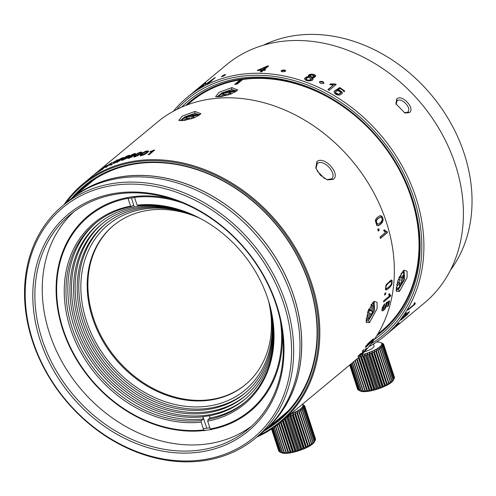 <?xml version="1.0" encoding="UTF-8"?>
<svg xmlns="http://www.w3.org/2000/svg" width="496" height="496" viewBox="0 0 496 496"><rect width="100%" height="100%" fill="white"/><g stroke="black" fill="none" stroke-linecap="round" stroke-linejoin="round"><path stroke-width="0.74" d="M367.406 390.426A19.356 5.016 161.9 0 1 367.22 390.457A19.356 5.016 161.9 0 1 367.034 390.482L367.046 391.226L365.217 390.705A19.356 5.016 161.9 0 1 364.876 390.736L365.099 391.412L363.233 390.836A19.356 5.016 161.9 0 1 362.929 390.848L363.37 391.449L361.497 390.817A19.356 5.016 161.9 0 1 361.243 390.805L361.888 391.35L360.046 390.65A19.356 5.016 161.9 0 1 359.842 390.612L358.906 390.34A19.356 5.016 161.9 0 1 358.751 390.278L360.536 391.102A17.806 4.619 161.9 0 0 368.385 391.294A17.806 4.619 161.9 0 0 393.148 380.444L393.936 378.987A19.356 5.016 161.9 0 1 393.83 379.136L392.813 380.81L393.148 379.924A19.356 5.016 161.9 0 1 392.987 380.085L391.896 381.728L392.032 380.928A19.356 5.016 161.9 0 1 391.815 381.095L390.668 382.695L390.6 381.97A19.356 5.016 161.9 0 1 390.34 382.143L389.168 383.693L388.889 383.036A19.356 5.016 161.9 0 1 388.579 383.21L387.413 384.698L386.923 384.102A19.356 5.016 161.9 0 1 386.576 384.282L385.442 385.696L384.741 385.156A19.356 5.016 161.9 0 1 384.369 385.324L383.296 386.663L382.397 386.167A19.356 5.016 161.9 0 1 381.994 386.328L381.015 387.587L379.924 387.122A19.356 5.016 161.9 0 1 379.508 387.271L378.646 388.442L377.375 388.002A19.356 5.016 161.9 0 1 376.948 388.139L376.228 389.217L374.796 388.783A19.356 5.016 161.9 0 1 374.375 388.901L373.817 389.893L372.242 389.459A19.356 5.016 161.9 0 1 371.833 389.558L371.448 390.464L369.762 390.011A19.356 5.016 161.9 0 1 369.365 390.092L369.179 390.91L367.406 390.426L357.083 358.844M360.065 355.632L361.144 356.86A19.356 5.016 -18.1 0 0 361.559 356.76L362.433 355.068L363.686 356.209A19.356 5.016 -18.1 0 0 364.107 356.085L364.845 354.386L366.265 355.44A19.356 5.016 -18.1 0 0 366.687 355.303L367.263 353.611L368.819 354.578A19.356 5.016 -18.1 0 0 369.235 354.429L369.632 352.755L371.306 353.636A19.356 5.016 -18.1 0 0 371.709 353.474L371.913 351.831L373.68 352.631A19.356 5.016 -18.1 0 0 374.058 352.458L374.058 350.864L375.887 351.583A19.356 5.016 -18.1 0 0 376.235 351.41L376.03 349.866L377.89 350.517A19.356 5.016 -18.1 0 0 378.2 350.337L377.778 348.862L379.651 349.444A19.356 5.016 -18.1 0 0 379.911 349.271L379.285 347.863L381.126 348.397A19.356 5.016 -18.1 0 0 381.343 348.229L380.506 346.896L382.298 347.392A19.356 5.016 -18.1 0 0 382.459 347.231L381.43 345.985L383.141 346.444A19.356 5.016 -18.1 0 0 383.247 346.295L382.032 345.129L383.631 345.569A19.356 5.016 -18.1 0 0 383.681 345.439L382.298 344.367L383.768 344.801A19.356 5.016 -18.1 0 0 383.755 344.683L394.444 377.375A19.356 5.016 161.9 0 1 394.456 377.493L394.283 377.884M383.681 345.439L394.37 378.138A19.356 5.016 161.9 0 1 394.32 378.268L393.415 379.961M361.429 354.826A17.806 4.619 -18.1 0 0 377.741 348.297A17.806 4.619 -18.1 0 0 380.767 342.544A17.806 4.619 -18.1 0 0 376.613 342.004M358.726 357.38A19.356 5.016 -18.1 0 0 359.079 357.312L359.389 356.773M383.755 344.683L382.23 343.697L383.544 344.137A19.356 5.016 -18.1 0 0 383.476 344.038L381.827 343.139L382.968 343.592A19.356 5.016 -18.1 0 0 382.838 343.517L381.095 342.705M383.544 344.137L383.718 344.652M383.768 344.801L394.456 377.493M383.631 345.569L394.32 378.268M393.936 378.987L383.247 346.295M383.141 346.444L393.83 379.136M393.148 379.924L382.459 347.231M382.298 347.392L392.987 380.085M392.032 380.928L381.343 348.229M381.126 348.397L391.815 381.095M390.6 381.97L379.911 349.271M379.651 349.444L390.34 382.143M377.778 348.862L389.168 383.693M388.889 383.036L378.2 350.337M377.89 350.517L388.579 383.21M376.03 349.866L387.413 384.698M386.923 384.102L376.235 351.41M375.887 351.583L386.576 384.282M374.058 350.864L385.442 385.696M384.741 385.156L374.058 352.458M373.68 352.631L384.369 385.324M371.913 351.831L383.296 386.663M382.397 386.167L371.709 353.474M371.306 353.636L381.994 386.328M369.632 352.755L381.015 387.587M379.924 387.122L369.235 354.429M368.819 354.578L379.508 387.271M367.263 353.611L378.646 388.442M377.375 388.002L366.687 355.303M366.265 355.44L376.948 388.139M364.845 354.386L376.228 389.217M374.796 388.783L364.107 356.085M363.686 356.209L374.375 388.901M362.433 355.068L373.817 389.893M372.242 389.459L361.559 356.76M361.144 356.86L371.833 389.558M360.189 356.023L371.448 390.464M369.762 390.011L359.079 357.312M358.689 357.418L369.365 390.092M358.335 357.734L369.179 390.91M356.779 359.11L367.034 390.482M358.732 390.209L358.1 389.887A19.356 5.016 161.9 0 1 358 389.8L349.854 364.882M357.889 389.453L357.641 389.304A19.356 5.016 161.9 0 1 357.597 389.199L349.692 365.013M373.401 344.075L374.04 346.047A9.678 2.511 161.9 0 1 364.374 351.825M356.599 359.265L367.046 391.226M365.217 390.705L355.297 360.363M355.018 360.592L364.876 390.736M363.233 390.836L353.704 361.689M353.462 361.888L362.929 390.848M361.497 390.817L352.346 362.812M352.148 362.979L361.243 390.805M360.046 390.65L351.249 363.729M351.094 363.853L359.842 390.612M358.906 390.34L350.43 364.405M350.325 364.492L358.751 390.278M358.1 389.887L349.909 364.833M357.641 389.304L349.699 365.013M263.531 45.167A149.048 120.429 50.3 0 1 464.287 153.859A149.048 120.429 50.3 0 1 450.393 270.283M194.717 117.626A58.038 22.463 65.4 0 0 192.405 116.827A58.051 51.367 102.6 0 1 196.577 115.301A57.672 22.32 -114.6 0 0 195.852 115.122A57.672 22.32 -114.6 0 0 195.139 114.979L195.374 115.698M190.96 118.91A58.038 22.463 -114.6 0 0 189.156 118.308A58.051 51.367 102.6 0 0 185.764 120.162M195.139 114.979A58.051 51.367 -77.4 0 0 190.96 116.504A58.038 22.463 65.4 0 0 188.747 116.324A57.685 51.045 -77.4 0 0 185.504 117.806A58.038 22.463 -114.6 0 1 187.717 117.992A58.051 51.367 -77.4 0 0 183.756 120.187A57.672 22.32 65.4 0 1 184.469 120.323A57.672 22.32 65.4 0 1 184.63 120.361M190.96 116.504L191.679 118.693M188.747 116.324L189.422 118.383M187.717 117.992L188.015 118.897M192.405 116.827L192.882 118.302M288.505 452.141A19.356 5.016 161.9 0 1 288.319 452.166A19.356 5.016 161.9 0 1 288.133 452.197L288.145 452.941L286.316 452.414A19.356 5.016 161.9 0 1 285.975 452.445L286.198 453.121L284.332 452.544A19.356 5.016 161.9 0 1 284.028 452.557L284.468 453.158L282.596 452.532A19.356 5.016 161.9 0 1 282.342 452.513L282.987 453.059L281.145 452.364A19.356 5.016 161.9 0 1 280.941 452.321L280.004 452.048A19.356 5.016 161.9 0 1 279.849 451.986L281.635 452.811A17.806 4.619 161.9 0 0 289.484 453.003A17.806 4.619 161.9 0 0 314.247 442.153L315.034 440.702A19.356 5.016 161.9 0 1 314.929 440.851L313.912 442.519L314.247 441.638A19.356 5.016 161.9 0 1 314.086 441.8L312.995 443.436L313.131 442.637A19.356 5.016 161.9 0 1 312.914 442.804L311.767 444.404L311.699 443.678A19.356 5.016 161.9 0 1 311.438 443.852L310.267 445.402L309.988 444.745A19.356 5.016 161.9 0 1 309.678 444.924L308.512 446.406L308.022 445.817A19.356 5.016 161.9 0 1 307.675 445.991L306.54 447.404L305.84 446.865A19.356 5.016 161.9 0 1 305.468 447.039L304.395 448.372L303.496 447.876A19.356 5.016 161.9 0 1 303.093 448.043L302.114 449.295L301.022 448.83A19.356 5.016 161.9 0 1 300.607 448.985L299.745 450.151L298.474 449.711A19.356 5.016 161.9 0 1 298.046 449.847L297.327 450.926L295.895 450.492A19.356 5.016 161.9 0 1 295.473 450.61L294.915 451.608L293.341 451.168A19.356 5.016 161.9 0 1 292.931 451.267L292.547 452.172L290.861 451.72A19.356 5.016 161.9 0 1 290.464 451.8L290.278 452.619L288.505 452.141L279.155 423.541M288.362 415.319L289.918 416.287A19.356 5.016 -18.1 0 0 290.334 416.138L290.73 414.464L292.411 415.344A19.356 5.016 -18.1 0 0 292.807 415.183L293.012 413.546L294.779 414.34A19.356 5.016 -18.1 0 0 295.157 414.166L295.157 412.573L296.986 413.292A19.356 5.016 -18.1 0 0 297.333 413.118L297.129 411.575L298.989 412.226A19.356 5.016 -18.1 0 0 299.299 412.046L298.877 410.57L300.75 411.153A19.356 5.016 -18.1 0 0 301.01 410.979L300.384 409.572L302.231 410.105A19.356 5.016 -18.1 0 0 302.442 409.938L301.605 408.611L303.397 409.101A19.356 5.016 -18.1 0 0 303.558 408.94L302.529 407.693L304.24 408.152A19.356 5.016 -18.1 0 0 304.346 408.003L303.13 406.844L304.73 407.284A19.356 5.016 -18.1 0 0 304.78 407.148L303.403 406.075L304.866 406.509A19.356 5.016 -18.1 0 0 304.854 406.391L315.543 439.09A19.356 5.016 161.9 0 1 315.555 439.202L315.382 439.592M304.78 407.148L315.468 439.847A19.356 5.016 161.9 0 1 315.419 439.977L314.514 441.669M290.737 413.955A17.806 4.619 -18.1 0 0 302.2 404.438M287.116 416.962L287.364 417.148A19.356 5.016 -18.1 0 0 287.785 417.012L288.064 416.169M304.854 406.391L303.329 405.406L304.643 405.846A19.356 5.016 -18.1 0 0 304.575 405.747L302.926 404.848L304.067 405.306A19.356 5.016 -18.1 0 0 303.936 405.226L302.802 404.693M304.643 405.846L304.817 406.36M304.866 406.509L315.555 439.202M304.73 407.284L315.419 439.977M315.034 440.702L304.346 408.003M304.24 408.152L314.929 440.851M314.247 441.638L303.558 408.94M303.397 409.101L314.086 441.8M313.131 442.637L302.442 409.938M302.231 410.105L312.914 442.804M311.699 443.678L301.01 410.979M300.75 411.153L311.438 443.852M298.877 410.57L310.267 445.402M309.988 444.745L299.299 412.046M298.989 412.226L309.678 444.924M297.129 411.575L308.512 446.406M308.022 445.817L297.333 413.118M296.986 413.292L307.675 445.991M295.157 412.573L306.54 447.404M305.84 446.865L295.157 414.166M294.779 414.34L305.468 447.039M293.012 413.546L304.395 448.372M303.496 447.876L292.807 415.183M292.411 415.344L303.093 448.043M290.73 414.464L302.114 449.295M301.022 448.83L290.334 416.138M289.918 416.287L300.607 448.985M288.517 415.797L299.745 450.151M298.474 449.711L287.785 417.012M287.364 417.148L298.046 449.847M286.415 417.539L297.327 450.926M295.895 450.492L285.398 418.382M285.039 418.686L295.473 450.61M284.344 419.263L294.915 451.608M293.341 451.168L283.222 420.193M282.869 420.484L292.931 451.267M282.336 420.93L292.547 452.172M290.861 451.72L281.127 421.929M280.792 422.208L290.464 451.8M280.432 422.505L290.278 452.619M278.845 423.789L288.133 452.197M279.831 451.918L279.198 451.596A19.356 5.016 161.9 0 1 279.099 451.509L271.721 428.935M278.988 451.162L278.74 451.013A19.356 5.016 161.9 0 1 278.696 450.907L271.554 429.046L278.74 451.013M278.665 423.931L288.145 452.941M286.316 452.414L277.338 424.954M277.059 425.171L285.975 452.445M284.332 452.544L275.708 426.169M275.466 426.349L284.028 452.557M282.596 452.532L274.313 427.174M274.102 427.316L282.342 452.513M281.145 452.364L273.172 427.961M273.011 428.073L280.941 452.321M280.004 452.048L272.323 428.538M272.211 428.612L279.849 451.986M279.198 451.596L271.777 428.897M186.973 97.576L226.467 64.796A154.857 125.122 50.3 0 1 455.347 164.604A154.857 125.122 50.3 0 1 424.278 303.106L384.791 335.885A154.857 125.122 -129.7 0 0 415.853 197.383A154.857 125.122 -129.7 0 0 186.973 97.576A154.857 125.122 -129.7 0 0 173.371 111.253M330.559 83.898L329.728 84.593L333.368 85.064L327.881 89.627A154.857 125.122 50.3 0 1 329.177 90.315L336.226 84.463A154.857 125.122 -129.7 0 0 335.389 84.016L330.559 83.898L330.02 84.655M304.705 79.05C305.586 81.561 313.602 81.406 313.026 78.907L312.176 77.773L313.943 77.76L315.623 75.795C314.7 73.371 307.818 73.985 308.431 75.789L309.107 76.675L306.937 76.675L304.606 78.418L304.705 79.05M315.71 76.39L315.623 75.795L315.53 76.452C312.517 74.307 310.124 74.301 308.338 76.434M225.339 75.001C222.772 76.539 221.569 76.961 221.724 76.279C224.273 74.71 225.482 74.282 225.339 75.001L225.612 74.611M221.445 76.657L221.724 76.279M409.485 112.586C415.456 108.345 401.996 93.806 396.788 98.89L395.895 103.776L404.928 113.026L409.485 112.586L407.526 112.263L404.308 112.797M203.744 85.529A154.857 125.122 -129.7 0 0 202.653 86.168L203.744 85.529M202.653 86.168L201.674 86.986A154.857 125.122 50.3 0 1 202.765 86.341M261.95 70.401L260.27 71.802A154.857 125.122 50.3 0 1 261.603 71.821L263.283 70.426A154.857 125.122 50.3 0 1 264.746 70.457L265.54 69.806A154.857 125.122 -129.7 0 0 264.07 69.769L268.621 65.993A154.857 125.122 -129.7 0 0 267.536 65.974L257.275 70.451A154.857 125.122 50.3 0 1 261.95 70.401L262.093 71.12L261.256 71.815M285.473 71.226C282.745 72.118 281.362 71.901 281.337 70.562C284.072 69.638 285.448 69.855 285.473 71.226L285.727 70.773M281.089 71.015L281.337 70.562M323.721 83.384C321.03 83.898 319.684 83.297 319.684 81.58C322.388 81.028 323.733 81.635 323.721 83.384L323.962 83.018M319.443 81.945L319.684 81.58M344.627 91.27L339.555 88.158L339.772 87.544L344.732 91.035L344.367 91.636L343.046 90.917L343.306 90.018L343.046 90.917M339.772 87.544L334.186 91.227L334.099 92.107C335.085 94.327 337.013 95.294 339.884 95.021L342.234 93.322L342.283 92.349L339.14 89.881L337.311 89.813L339.295 88.672L341.112 88.505L343.306 90.018M209.008 82.46L207.328 83.855A154.857 125.122 50.3 0 1 208.326 83.353L210.006 81.958A154.857 125.122 50.3 0 1 211.11 81.412L211.897 80.755A154.857 125.122 -129.7 0 0 210.794 81.301L215.345 77.525A154.857 125.122 -129.7 0 0 214.532 77.934L205.536 84.326A154.857 125.122 50.3 0 1 209.008 82.46L209.145 82.671M197.234 89.652A154.857 125.122 -129.7 0 1 200.948 87.24L200.124 87.922A154.857 125.122 50.3 0 0 195.139 91.214L202.79 85.424L204.73 83.824L200.328 86.93L202.56 85.176C206.931 82.1 206.981 82.243 202.709 85.603L197.29 89.739M202.604 85.231L202.56 85.176C206.931 82.1 206.981 82.243 202.709 85.603M335.389 84.016L335.184 84.574L335.724 84.878M335.184 84.574L330.404 84.339M333.368 85.064L328.16 89.776M312.933 79.552L312.083 78.436L312.176 77.773M309.027 77.264L309.107 76.675M309.014 77.339L306.844 77.314L304.612 78.734M311.494 78.852L309.417 80.135C307.334 80.116 306.255 79.602 306.187 78.597L308.258 77.289L311.494 78.852L311.401 79.509L309.318 80.798C307.396 80.848 306.323 80.333 306.094 79.261L306.175 78.659M306.187 78.597L306.094 79.261M314.011 76.502L312.461 77.81L309.895 76.886L309.944 75.907L311.569 74.921L314.104 75.832L314.061 76.83M314.104 75.832L312.554 77.14L309.988 76.217L309.895 76.886M224.254 75.696A2.325 0.391 -26.2 0 0 223.212 76.204M396.112 104.408L397.005 100.924C401.363 96.695 412.511 108.537 407.526 112.263L407.656 112.071M368.844 346.735A154.857 125.122 -129.7 0 0 384.791 335.885M396.205 325.915L398.827 323.225L395.839 326.176M398.827 323.225L399.199 322.977M408.444 309.12A154.857 125.122 50.3 0 1 407.786 310.18L414.836 304.327A154.857 125.122 -129.7 0 0 415.264 303.645L414.904 303.478L415.022 302.572L414.191 303.267L413.937 304.556L408.444 309.12M415.264 303.645L414.495 303.019M405.815 313.782A154.857 125.122 -129.7 0 0 406.627 312.616L405.641 313.435A154.857 125.122 50.3 0 1 404.835 314.6L405.815 313.782L405.554 313.565M407.693 313.063L403.738 316.392L400.78 320.224L406.98 314.96L409.578 311.575L407.693 313.063M404.606 316.597L404.513 317.049M413.924 304.253L414.34 303.912L414.836 304.327M414.706 303.385L414.34 303.912M406.1 314.154L406.441 314.445M401.035 319.66L401.797 319.033M404.693 316.498L405.399 315.878M405.474 314.824L405.802 314.396M406.962 314.08L408.524 312.784L407.073 314.644L405.499 315.952L406.844 313.98M407.991 312.319L408.524 312.784M404.19 316.2L405.709 315.028C404.717 316.622 403.428 317.967 401.847 319.064L404.035 316.07M371.188 343.771A153.307 123.87 -129.7 0 0 413.85 198.158A153.307 123.87 -129.7 0 0 306.311 84.549A153.307 123.87 -129.7 0 0 176.719 109.492M181.511 107.229A151.373 122.307 50.3 0 1 308.748 87.265A151.373 122.307 50.3 0 1 412.226 198.4A151.373 122.307 50.3 0 1 374.294 339.475M185.566 105.536A149.823 121.055 50.3 0 1 190.191 101.451A149.823 121.055 50.3 0 1 411.63 198.016A149.823 121.055 50.3 0 1 381.573 332.01A149.823 121.055 50.3 0 1 376.706 335.804M376.836 335.594A149.823 121.055 -129.7 0 0 382.1 331.576M190.718 101.01A149.823 121.055 -129.7 0 0 185.802 105.443M267.536 65.974L267.673 66.687L265.955 67.369M259.402 69.973L258.267 70.426M258.187 70.426L258.063 69.793M264.07 69.769L264.207 70.444M261.962 70.463L262.88 70.463L262.744 69.75L265.906 67.121L266.048 67.834L262.88 70.463M262.744 69.75A154.857 125.122 -129.7 0 0 259.358 69.762L259.489 70.407M259.358 69.762L265.906 67.121M285.578 71.133A2.325 0.93 -3 0 0 283.52 70.655A2.325 0.93 -3 0 0 281.375 71.257A2.325 0.93 -3 0 0 281.275 71.35M323.795 83.316A2.325 1.172 13.4 0 0 321.91 82.001A2.325 1.172 13.4 0 0 319.536 82.212A2.325 1.172 13.4 0 0 319.461 82.28M339.555 88.158L334.099 91.537M342.135 93.546L342.104 92.833L338.923 90.477L337.088 90.421L337.311 89.813M340.572 92.727L338.222 94.668L335.538 93.471L335.482 92.219M335.37 92.516L335.587 91.915L337.863 90.483L340.764 92.206C340.764 93.285 339.983 93.93 338.408 94.147L335.749 92.882L335.637 91.76L335.42 92.361M340.764 92.206L340.541 93.31M209.938 82.014L213.1 79.385M212.964 79.174L207.396 83.303M209.796 81.803A154.857 125.122 -129.7 0 0 207.285 83.136M96.36 222.512A116.61 94.221 -129.7 0 0 83.756 348.787A116.61 94.221 -129.7 0 0 203.484 418.934L201.624 420.478L201.178 422.108A117.688 95.096 50.3 0 1 70.351 328.346A117.688 95.096 50.3 0 1 130.584 206.138L128.03 198.319A126.207 101.978 -129.7 0 0 63.203 329.406A126.207 101.978 -129.7 0 0 203.732 429.933L204.904 430.77M196.986 216.764A116.61 94.221 50.3 0 0 138.179 205.53L137.088 205.17A117.688 95.096 50.3 0 1 196.726 216.64A117.688 95.096 50.3 0 1 267.908 298.939A117.688 95.096 50.3 0 1 269.557 304.377A117.688 95.096 50.3 0 1 207.675 421.141L210.236 428.966A126.207 101.978 -129.7 0 0 280.432 320.943M182.447 202.895A126.207 101.978 -129.7 0 0 134.528 197.352L137.088 205.17M207.675 421.141L208.122 419.511L209.982 417.967L209.461 415.685A114.285 92.343 50.3 0 1 202.963 416.652L206.745 428.215M211.401 429.803L210.236 428.966M269.477 304.104A116.61 94.221 50.3 0 1 244.379 402.727A116.61 94.221 50.3 0 1 208.122 419.511M209.982 417.967A116.61 94.221 -129.7 0 0 245.303 401.946M134.528 197.352L134.633 196.497M179.806 209.907A114.285 92.343 50.3 0 0 140.74 206.113L140.473 205.301M273.06 322.251A114.285 92.343 50.3 0 1 244.757 399.392A114.285 92.343 50.3 0 1 209.287 415.828M131.471 197.923L134.242 207.08A114.285 92.343 50.3 0 0 98.772 223.516A114.285 92.343 50.3 0 0 75.845 325.736A114.285 92.343 50.3 0 0 202.79 416.795L202.963 416.652M99.566 222.865A114.285 92.343 -129.7 0 0 77.426 324.421A114.285 92.343 -129.7 0 0 245.545 398.734M134.416 206.937A114.285 92.343 50.3 0 1 140.703 205.995M270.959 309.988A111.966 90.464 50.3 0 1 244.857 396.298A111.966 90.464 50.3 0 1 79.372 324.13A111.966 90.464 50.3 0 1 101.835 223.994A111.966 90.464 50.3 0 1 191.468 214.229M102.629 223.343A111.966 90.464 -129.7 0 0 80.953 322.822A111.966 90.464 -129.7 0 0 245.638 395.634M269.619 304.6A109.641 88.592 50.3 0 1 244.95 393.198A109.641 88.592 50.3 0 1 82.9 322.53A109.641 88.592 50.3 0 1 104.898 224.471A109.641 88.592 50.3 0 1 196.515 216.535M105.691 223.82A109.641 88.592 -129.7 0 0 84.481 321.222A109.641 88.592 -129.7 0 0 245.737 392.534M268.77 301.667A107.316 86.713 50.3 0 1 205.245 406.484A107.316 86.713 50.3 0 1 86.428 320.931A107.316 86.713 50.3 0 1 105.462 227.118A107.316 86.713 50.3 0 1 199.243 217.911M268.441 300.601A103.366 83.52 50.3 0 1 245.334 384.729A103.366 83.52 50.3 0 1 92.554 318.103A103.366 83.52 50.3 0 1 113.293 225.655A103.366 83.52 50.3 0 1 200.229 218.432M113.64 225.364A103.366 83.52 -129.7 0 0 93.26 317.521A103.366 83.52 -129.7 0 0 245.681 384.437M202.79 416.795L203.484 418.934M201.624 420.478A116.61 94.221 50.3 0 1 81.536 349.686A116.61 94.221 50.3 0 1 95.424 223.281A116.61 94.221 50.3 0 1 131.682 206.497L133.542 204.947L134.242 207.08M130.584 206.138L131.682 206.497M203.732 429.933L201.178 422.108M128.135 197.451L128.03 198.319M367.716 311.953A58.051 4.092 -156.8 0 1 369.272 312.945A58.038 54.665 -55.4 0 1 366.941 317.502A57.685 4.067 -156.8 0 1 368.013 318.246A58.038 54.665 124.6 0 0 370.345 313.689A58.051 4.092 -156.8 0 1 371.361 314.483A57.672 54.318 -55.4 0 0 372.006 313.038A57.672 54.318 -55.4 0 0 372.608 311.581L369.582 310.372L368.652 312.542M372.608 311.581A58.051 4.092 23.2 0 0 371.591 310.781A58.038 54.665 124.6 0 0 373.277 305.97A57.685 4.067 23.2 0 0 372.205 305.232A58.038 54.665 -55.4 0 1 370.518 310.043A58.051 4.092 23.2 0 0 368.857 308.989A57.672 54.318 124.6 0 1 368.249 310.446A57.672 54.318 124.6 0 1 368.193 310.577M368.54 309.764L369.582 310.372M371.591 310.781L368.609 309.591M373.277 305.97L372.118 305.505M370.518 310.043L368.72 309.324M370.345 313.689L369.148 313.212M187.252 104.892L190.979 101.798A149.048 120.429 50.3 0 1 411.277 197.861A149.048 120.429 50.3 0 1 381.374 331.173L377.648 334.267M231.837 87.637L219.139 92.256L215.599 96.646L220.993 96.627L231.26 93.955L237.745 89.931L231.837 87.637L231.613 89.571L236.952 90.849M239.866 80.092A149.048 120.429 -129.7 0 1 242.47 79.707L237.206 84.078A149.048 120.429 50.3 0 0 234.602 84.463L239.866 80.092L240.101 80.798L241.385 80.606M235.929 84.258L240.101 80.798M217.012 96.912L221.786 92.981L231.613 89.571M399.491 291.431L407.104 277.512L407.104 271.194L404.11 270.202L403.353 270.723L397.662 280.972L396.292 291.313L399.491 291.431L398.437 289.521L404.581 279.453L404.11 270.897L403.229 270.828M396.068 290.135L398.437 289.521M231.576 93.831A58.038 22.463 65.4 0 0 229.245 93.019A58.051 51.367 102.6 0 1 233.424 91.493A57.672 22.32 -114.6 0 0 232.698 91.314A57.672 22.32 -114.6 0 0 231.985 91.177A58.051 51.367 -77.4 0 0 227.807 92.696A58.038 22.463 65.4 0 0 225.593 92.516A57.685 51.045 -77.4 0 0 222.344 94.004A58.038 22.463 -114.6 0 1 224.558 94.184A58.051 51.367 -77.4 0 0 220.602 96.379A57.672 22.32 65.4 0 1 221.315 96.522A57.672 22.32 65.4 0 1 221.47 96.553M227.813 95.108A58.038 22.463 -114.6 0 0 226.002 94.507A58.051 51.367 102.6 0 0 222.611 96.354M229.245 93.019L229.729 94.5M231.985 91.177L232.221 91.89M227.807 92.696L228.526 94.891M225.593 92.516L226.269 94.581M224.558 94.184L224.855 95.096M401.301 278.349A58.038 30.876 34.4 0 0 400.762 275.032A57.685 45.018 -3.9 0 1 398.908 277.735A58.038 30.876 -145.6 0 1 399.447 281.052A58.051 45.303 -3.9 0 1 396.8 284.313A57.672 30.684 34.4 0 1 396.887 285.305A57.672 30.684 34.4 0 1 396.936 286.291A58.051 45.303 176.1 0 0 399.584 283.03A58.038 30.876 -145.6 0 1 399.478 286.087A57.685 45.018 176.1 0 0 401.332 283.383A58.038 30.876 34.4 0 0 401.438 280.327A58.051 45.303 176.1 0 0 403.434 276.811A57.672 30.684 -145.6 0 0 403.391 275.832A57.672 30.684 -145.6 0 0 403.304 274.834A58.051 45.303 -3.9 0 1 401.301 278.349L399.1 277.469M403.434 276.811L402.454 276.415M399.584 283.03L398.313 282.522M401.438 280.327L399.23 279.446M401.332 283.383L398.524 282.261M262.725 432.171A150.982 121.991 -129.7 0 0 263.605 431.446A150.982 121.991 -129.7 0 0 293.892 296.41A150.982 121.991 -129.7 0 0 70.736 199.094A150.982 121.991 -129.7 0 0 69.862 199.826M70.736 199.094L91.357 181.976A150.982 121.991 50.3 0 1 96.05 178.312M288.691 410.39A150.982 121.991 50.3 0 1 284.227 414.327L263.605 431.446M72.497 197.761A150.908 121.929 50.3 0 1 293.83 296.416A150.908 121.929 50.3 0 1 265.236 429.958M62.663 205.797L68.981 200.551A150.982 121.991 50.3 0 1 292.138 297.867A150.982 121.991 50.3 0 1 261.851 432.903L255.533 438.148A150.982 121.991 -129.7 0 0 285.82 303.106A150.982 121.991 -129.7 0 0 62.663 205.797A150.982 121.991 -129.7 0 0 32.376 340.833A150.982 121.991 -129.7 0 0 255.533 438.148M283.817 303.887A149.439 120.745 -129.7 0 0 113.553 185.368A149.439 120.745 -129.7 0 0 32.972 341.223A149.439 120.745 -129.7 0 0 203.236 459.742A149.439 120.745 -129.7 0 0 283.817 303.887M276.669 304.947A140.92 113.863 50.3 0 1 200.682 451.924A140.92 113.863 50.3 0 1 40.12 340.157A140.92 113.863 50.3 0 1 116.114 193.186A140.92 113.863 50.3 0 1 276.669 304.947M42.123 339.382A139.37 112.611 50.3 0 1 70.079 214.731A139.37 112.611 50.3 0 1 276.074 304.556A139.37 112.611 50.3 0 1 248.112 429.207A139.37 112.611 50.3 0 1 42.123 339.382M73.848 211.767A139.37 112.611 -129.7 0 0 49.495 333.262A139.37 112.611 -129.7 0 0 251.72 426.052M282.348 332.624A126.982 102.598 50.3 0 1 191.115 431.154A126.982 102.598 50.3 0 1 62.701 329.387A126.982 102.598 50.3 0 1 171.318 198.871M128.098 198.518A125.432 101.351 50.3 0 1 134.571 197.482M209.833 427.732A125.432 101.351 50.3 0 1 203.31 428.631M280.717 422.27L355.241 360.412A154.857 125.122 -129.7 0 0 386.303 221.91A154.857 125.122 -129.7 0 0 157.424 122.103L82.9 183.96A154.857 125.122 50.3 0 1 311.779 283.774A154.857 125.122 50.3 0 1 280.717 422.27A154.857 125.122 50.3 0 1 256.854 437.05M63.984 204.699A154.857 125.122 50.3 0 1 82.9 183.96M316.901 161.69L315.778 167.952L320.335 175.162L327.428 179.905L333.293 179.378C341.093 173.811 323.677 155.062 316.901 161.69L317.136 163.723L315.989 168.578M184.159 120.435L194.413 117.744L200.899 113.714L194.996 111.439L182.28 116.058L178.758 120.447L184.159 120.435M379.924 215.797C377.487 216.882 375.956 218.463 375.336 220.534L376.718 225.42L378.318 225.674C381.412 224.105 382.999 222.065 383.079 219.542C382.869 217.812 382.36 216.647 381.567 216.045L380.147 215.754M95.709 173.65L95.021 174.121L95.517 173.681A154.857 125.122 50.3 0 0 94.643 174.332L98.952 171.25L101.717 168.838L96.776 172.577A154.857 125.122 50.3 0 1 97.644 171.92L100.235 170.023L95.747 173.693M100.545 169.725L100.279 170.085M101.723 169.08A154.857 125.122 50.3 0 1 102.629 168.485L105.592 166.551L98.016 172.131A154.857 125.122 -129.7 0 1 102.598 169.241L103.286 168.671A154.857 125.122 50.3 0 0 99.671 170.922L106.528 165.986L107.117 165.354L105.958 165.974L101.723 169.08M105.933 166.191L105.667 166.662M109.957 163.823L107.837 165.236A154.857 125.122 50.3 0 1 109.461 164.325L105.611 167.524A154.857 125.122 50.3 0 1 106.553 167.009L111.978 162.508A154.857 125.122 50.3 0 0 111.24 162.905L110.106 164.064M111.879 164.151L111.085 164.412L111.538 163.903A154.857 125.122 50.3 0 0 110.577 164.381L109.839 165.205L111.129 164.746L115.345 162.192L115.32 161.696L118.029 159.625L112.728 162.657A154.857 125.122 50.3 0 1 113.689 162.18L116.517 160.741L113.888 162.273L113.2 162.843L114.353 162.638L111.984 164.325M114.285 162.366L114.991 162.986M116.789 160.382L116.628 160.94M115.345 162.192L115.32 161.696L115.518 162.043M115.853 162.514L119.4 160.946L123.634 157.437L120.02 158.881L115.791 162.471M124.273 158.001L121.408 160.326L125.091 159.092L127.032 157.858L127.534 157.282L127.106 157.139L129.716 155.161L126.368 156.283L124.211 157.877L124.595 158.212M127.534 157.282L127.106 157.139L127.317 157.592M127.72 158.342L131.471 157.151L134.41 155.13L135.706 153.642L134.503 153.543L131.88 154.671L129.053 156.637L127.658 158.274M133.895 156.742L137.758 155.75L140.721 153.772L141.992 152.247L140.74 152.036L138.062 153.066L135.216 154.994L133.846 156.668M140.244 155.477L141.484 155.577L144.224 154.696L147.207 152.762L148.459 151.193L147.151 150.877L144.417 151.795L141.552 153.686L140.201 155.397M152.353 150.834L149.947 151.683A154.857 125.122 50.3 0 1 151.931 151.478L148.075 154.678A154.857 125.122 50.3 0 1 149.228 154.572L154.653 150.065A154.857 125.122 50.3 0 0 153.754 150.145L152.353 150.834L152.557 151.547L153.177 151.292M365.273 349.68C367.741 347.696 362.415 353.239 362.725 352.445L363.5 351.441L362.365 352.551C359.712 355.57 357.597 356.742 360.728 353.598L357.932 356.711L364.858 350.771C367.034 348.452 367.486 347.721 366.209 348.589L365.273 349.68L365.819 349.358L365.316 348.905M366.873 348.211L366.209 348.589M358.682 355.26L359.067 355.595L360.617 353.499M385.46 232.469L379.967 237.026A154.857 125.122 -129.7 0 1 380.345 238.433L387.395 232.581A154.857 125.122 50.3 0 0 387.153 231.675L385.869 231.204L384.462 229.828L383.625 230.516L385.46 232.469M382.906 306.441L383.402 306.621L384.549 305.102L384.76 303.806C382.342 306.943 381.498 309.287 382.23 310.831C383.228 310.887 384.332 309.938 385.541 307.991C386.607 306.137 387.016 304.656 386.768 303.552L388.529 302.548L387.822 302.293L386.068 303.254M383.402 306.621L382.937 309.442L386.142 304.488L385.826 304.11L386.142 304.488M388.529 302.548A154.857 125.122 -129.7 0 1 387.506 306.708L388.331 306.026A154.857 125.122 50.3 0 0 389.583 300.836L386.192 302.808L385.888 304.122M385.597 294.277L384.617 295.095A154.857 125.122 -129.7 0 0 384.797 293.57L385.776 292.758A154.857 125.122 50.3 0 1 385.597 294.277L384.753 293.967M373.587 338.811L372.093 341.508L365.868 347.188L365.329 347.262L365.868 347.188L365.484 346.847M365.329 347.262L367.958 343.548L373.159 338.979M373.352 301.915L367.654 312.139L366.284 322.487L369.495 322.611L377.096 308.686L377.103 302.374L374.12 301.376L373.352 301.915M363.159 350.591L362.173 351.404A154.857 125.122 -129.7 0 0 363.029 350.281L364.008 349.463A154.857 125.122 50.3 0 1 363.159 350.591L362.942 350.399M385.789 289.869L386.52 289.844C389.273 288.281 391.102 286.254 392.02 283.762L392.082 280.339L391.728 280.085M391.511 280.035L392.082 280.339L390.972 280.104L386.08 284.834L385.454 289.627M388.802 294.24L390.767 295.3L390.023 294.915L389.503 293.663L388.666 294.357L389.286 296.131L383.799 300.688A154.857 125.122 -129.7 0 1 383.569 302.002L390.619 296.149L389.639 295.79L389.757 295.002M390.767 295.3A154.857 125.122 50.3 0 1 390.619 296.149M379.211 230.28A154.857 125.122 -129.7 0 0 378.702 228.687L377.716 229.499A154.857 125.122 50.3 0 1 378.225 231.093L379.211 230.28L378.119 230.752M324.582 178.566L317.13 170.977M282.522 416.584A151.757 122.617 50.3 0 1 276.446 420.782M83.582 188.43A151.757 122.617 50.3 0 1 88.821 183.241M268.727 427.192A151.757 122.617 -129.7 0 0 278.74 419.889A151.757 122.617 -129.7 0 0 309.182 284.158A151.757 122.617 -129.7 0 0 84.878 186.347A151.757 122.617 -129.7 0 0 75.857 194.841M264.411 430.776A152.532 123.244 -129.7 0 0 309.479 284.351A152.532 123.244 -129.7 0 0 200.83 170.711A152.532 123.244 -129.7 0 0 71.548 198.419M65.912 203.093A154.082 124.496 50.3 0 1 197.061 167.989A154.082 124.496 50.3 0 1 310.781 284.158A154.082 124.496 50.3 0 1 258.782 435.445M373.24 302.008L374.108 302.076L374.61 310.508L368.441 320.701L366.06 321.309M331.564 178.833L326.808 179.682M333.293 179.378L331.34 179.037C338.148 174.17 323.132 157.889 317.136 163.723M180.166 120.714L184.921 116.789L194.767 113.379L200.105 114.638M362.576 352.396L362.216 352.718M358.992 355.533L358.329 356.091M383.892 229.908L387.395 232.581M387.153 231.675L386.731 231.737M387.023 232.636L380.296 238.223M384.549 305.102L383.854 304.848M382.106 308.593L382.937 309.442M388.331 306.026L387.996 305.902L388.461 302.833M388.511 302.541L388.69 301.357M387.996 305.902L387.643 306.199M386.062 303.292L386.768 303.552M386.049 303.329L386.161 304.935M385.969 305.84L385.163 307.855C383.941 309.957 382.844 310.905 381.858 310.694M373.234 338.942L372.577 339.872M366.215 346.059L365.744 346.413M372.298 339.648L372.676 339.989L368.038 343.815L366.426 346.214L365.868 345.755M366.426 346.214L371.027 342.395L372.725 340.008L372.335 339.661M391.642 280.178L391.66 282.311M389.72 286.192L385.448 289.608M390.811 281.344L390.767 281.331C389.292 281.778 387.742 283.049 386.105 285.144L385.646 288.201L386.285 288.436M390.767 281.331L391.251 281.505C389.54 282.032 387.984 283.303 386.582 285.318C385.795 286.893 385.721 287.94 386.365 288.467L385.646 288.201M386.365 288.467C387.835 288.046 389.366 286.775 390.966 284.648C391.766 282.937 391.859 281.889 391.251 281.505L390.786 281.337M389.007 294.543L389.769 294.934M389.639 295.79L389.261 296.1M378.163 229.133L378.572 230.373M379.527 215.853L381.102 216.12L382.484 219.629C382.354 222.239 380.754 224.285 377.679 225.767M380.463 217.291C378.547 217.688 376.985 218.959 375.77 221.104L376.83 224.341L377.791 224.254L377.431 224.248L376.253 221.03C377.264 219.003 378.832 217.732 380.953 217.223L380.277 217.273M376.83 224.341L377.431 224.248C379.285 223.857 380.816 222.58 382.032 220.429C382.286 218.618 381.926 217.552 380.953 217.223M110.875 164.87L110.577 164.381M122.611 158.336L123.101 158.143M117.676 161.894L117.558 161.677C116.715 161.863 116.938 161.473 118.222 160.506L122.419 158.119L116.957 161.795L117.316 162.471M121.855 158.112L122.648 158.559M125.122 157.988L125.494 157.709M128.607 156.116L129.183 155.936M122.283 160.233L122.741 159.879M126.102 157.319L125.395 157.455L126.592 156.451L128.458 155.825L126.102 157.319L126.43 158.001L127.565 157.523M122.927 159.21L126.251 157.74L124.874 158.9L122.63 159.65L122.927 159.21L122.828 160.059M126.251 157.74L126.133 158.497M125.575 157.833L125.631 157.083M128.458 155.825L128.334 156.519M128.247 158.373L128.886 157.74M134.546 154.312L135.991 154.343M134.757 154.833L134.459 154.113L133.325 155.409L128.867 157.685L129.171 158.385M129.654 157.982L129.524 157.672C128.613 157.728 128.805 157.282 130.101 156.333L133.815 154.107L134.714 154.876M134.106 157.269L135.495 155.694M140.771 152.799L142.253 152.954M140.957 153.574L140.728 152.669L139.605 153.996L135.761 156.172L135.073 156.128L136.288 154.746L140.052 152.607L140.721 152.805L140.982 153.512L140.318 153.314M140.43 156.011L141.8 154.392M147.182 151.621L148.682 151.906M147.176 152.787L147.163 151.565L146.06 152.923L142.172 155.012L141.453 154.901L142.656 153.493L146.463 151.447L147.163 151.708L147.393 152.421L146.698 152.154M150.641 151.609L150.524 151.206M151.993 151.702L152.557 151.547M153.909 150.685L153.754 150.145M152.123 152.167L151.931 151.478M182.354 120.652A8.351 2.164 161.9 0 1 187.662 116.541A8.351 2.164 161.9 0 1 197.228 114.712A8.351 2.164 161.9 0 1 197.954 116.126M333.107 84.717L333.293 84.19M306.844 77.314L306.937 76.675M309.318 80.798L309.417 80.135M312.461 77.804L312.554 77.14M397.005 100.924L396.788 98.89M342.104 92.833L342.283 92.349M338.923 90.477L339.14 89.881M338.222 94.668L338.408 94.147M335.538 93.471L335.749 92.882M205.121 84.407L204.848 83.991M370.971 304.786A8.351 2.747 -68.2 0 1 373.897 305.4A8.351 2.747 -68.2 0 1 372.254 313.267A8.351 2.747 -68.2 0 1 366.16 318.606M219.201 96.844A8.351 2.164 161.9 0 1 224.508 92.733A8.351 2.164 161.9 0 1 234.075 90.904A8.351 2.164 161.9 0 1 234.775 92.349M400.935 273.656A8.351 2.747 -68.2 0 1 403.955 274.66A8.351 2.747 -68.2 0 1 400.805 284.946A8.351 2.747 -68.2 0 1 396.168 287.426M369.495 322.611L368.441 320.701M194.996 111.439L194.767 113.379M385.386 231.279L385.869 231.204M385.163 307.855L385.541 307.991M391.456 283.551L392.02 283.762M385.708 289.54L386.52 289.844M386.105 285.144L386.582 285.318M381.102 216.12L381.567 216.045M382.484 219.629L383.079 219.542M375.77 221.104L376.253 221.03M114.731 163.302L114.353 162.638M114.998 162.986L114.613 162.322M117.161 160.561L116.851 160.022M122.896 158.218L122.537 157.542M124.998 158.038L124.682 157.387M128.774 156.06L128.439 155.372M122.252 160.239L121.917 159.563M128.681 156.296L128.489 155.887M129.258 157.089L129.053 156.637M134.8 154.237L134.503 153.543M133.505 155.843L133.325 155.409M135.427 155.527L135.216 154.994M138.186 153.382L138.062 153.066M141.007 152.743L140.74 152.036M139.791 154.498L139.605 153.996M135.892 156.525L135.761 156.172M141.769 154.312L141.552 153.686M144.547 152.167L144.417 151.795M147.386 151.584L147.151 150.877M146.246 153.5L146.06 152.923M142.302 155.409L142.172 155.012M380.767 342.544L381.703 342.978M199.218 115.339L196.044 114.551C192.349 114.663 188.176 116.033 183.514 118.656L181.586 120.708M414.991 303.626L414.557 303.254M343.257 90.514L343.071 91.022M366.036 320.292L368.9 318.736L372.273 313.298C373.965 307.712 374.561 305.22 374.058 305.821L373.643 303.595L372.756 302.461M218.432 96.9L220.354 94.854C225.023 92.225 229.195 90.855 232.884 90.743L236.084 91.543M396.044 289.118L397.06 288.889C399.77 288.43 404.674 278.746 404.054 274.176L403.651 272.422L402.758 271.281M389.472 294.897L390.476 295.263M105.946 166.197L106.38 166.836M111.085 164.412L111.476 165.075M116.814 160.4L117.192 161.064M122.444 158.007L122.791 158.683M126.294 157.778L126.616 158.466M122.617 159.625L122.946 160.313M128.483 155.849L128.805 156.544M125.352 157.424L125.686 158.112M135.073 156.128L135.346 156.835M141.453 154.901L141.695 155.614"/></g></svg>

